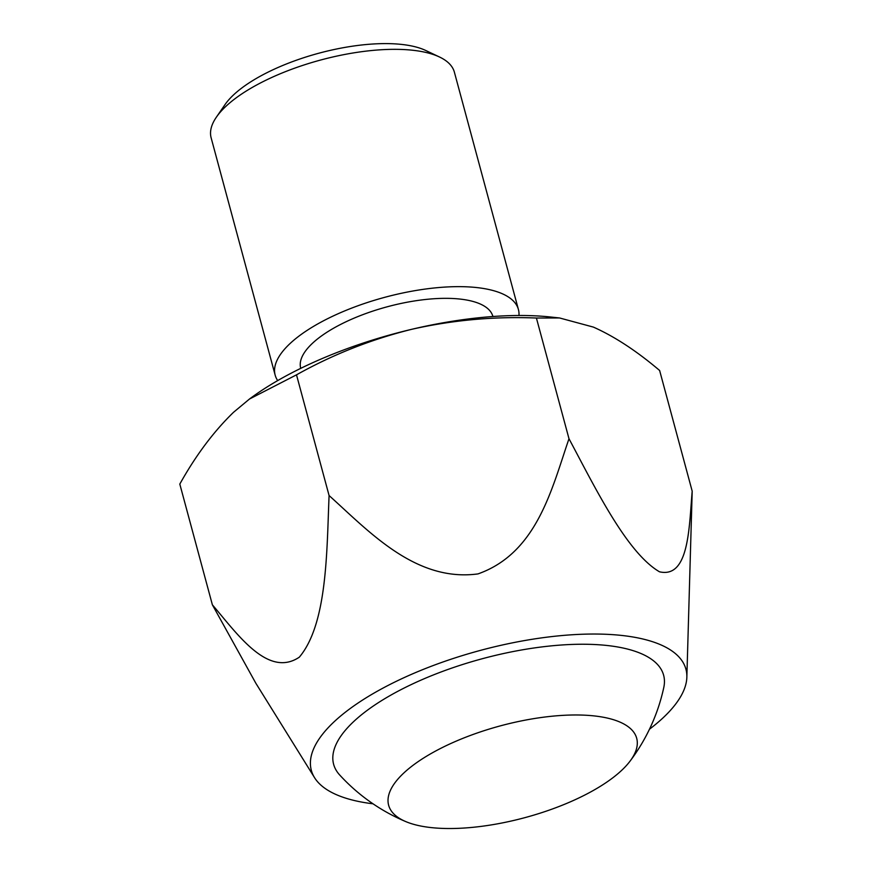 <?xml version="1.0" encoding="UTF-8"?>
<svg xmlns="http://www.w3.org/2000/svg" width="872" height="872" viewBox="0 0 872 872"><rect width="100%" height="100%" fill="white"/><g stroke="black" fill="none" stroke-linecap="round" stroke-linejoin="round"><path stroke-width="1.31" d="M536.411 318.029L568.991 438.736C551.834 488.527 537.163 553.012 477.987 573.907C415.628 582.311 369.238 531.648 329.082 495.547L296.502 374.84C332.712 354.577 371.145 339.382 411.835 329.278C452.851 320.057 494.38 316.307 536.411 318.029L559.562 317.964L550.668 317.016A214.163 79.189 164.9 0 0 411.835 329.278A214.163 79.189 164.9 0 0 251.06 397.85L249.479 399.016M559.562 317.964L593.385 327.098C614.52 336.494 636.593 350.958 659.624 370.48L692.194 491.187L686.853 677.206A194.009 71.733 -15.1 0 1 663.102 717.798A194.009 71.733 -15.1 0 1 649.487 729.199M568.991 438.736C595.238 487.862 626.663 552.532 659.472 571.792C689.022 578.637 689.033 527.887 692.194 491.187M403.747 773.061A128.467 47.502 164.9 0 0 405.938 821.664A128.467 47.502 164.9 0 0 525.031 817.609A128.467 47.502 164.9 0 0 629.998 761.212A128.467 47.502 164.9 0 0 564.173 715.291A128.467 47.502 164.9 0 0 403.747 773.061M300.731 368.355L300.709 368.246A99.517 36.798 -15.1 0 1 387.201 306.791A99.517 36.798 -15.1 0 1 492.876 316.394L492.909 316.503M518.415 309.505L454.388 72.191A125.982 46.576 164.9 0 0 439.51 57.007L425.787 50.5A113.382 41.921 164.9 0 0 329.671 50.511A113.382 41.921 164.9 0 0 233.587 94.863A113.382 41.921 164.9 0 0 224.943 104.695L216.343 117.219A125.982 46.576 164.9 0 0 211.133 137.82L275.16 375.134A125.982 46.576 -15.1 0 1 289.995 343.601A125.982 46.576 -15.1 0 1 421.579 289.591A125.982 46.576 -15.1 0 1 518.415 309.505A125.982 46.576 -15.1 0 1 518.971 315.49M277.688 380.584A125.982 46.576 -15.1 0 1 275.16 375.134M372.998 803.799A194.009 71.733 -15.1 0 1 314.552 777.671A194.009 71.733 -15.1 0 1 479.949 650.512A194.009 71.733 -15.1 0 1 686.853 677.206M329.082 495.547C326.749 551.104 327.425 623.753 299.325 657.172C267.987 678.187 237.566 634.293 212.376 604.808L179.806 484.091C195.753 455.467 213.662 431.542 233.522 412.303L249.479 399.027L296.502 374.84M314.552 777.671L255.834 683.234L212.376 604.808M629.998 761.212A188.962 188.962 0 0 0 663.788 687.496A170.901 63.187 164.9 0 0 547.431 646.272A170.901 63.187 164.9 0 0 353.749 721.504A170.901 63.187 164.9 0 0 339.655 774.946A188.962 188.962 0 0 0 405.938 821.664M439.51 57.007A125.982 46.576 164.9 0 0 332.712 57.007A125.982 46.576 164.9 0 0 225.957 106.286A125.982 46.576 164.9 0 0 216.343 117.219"/></g></svg>
